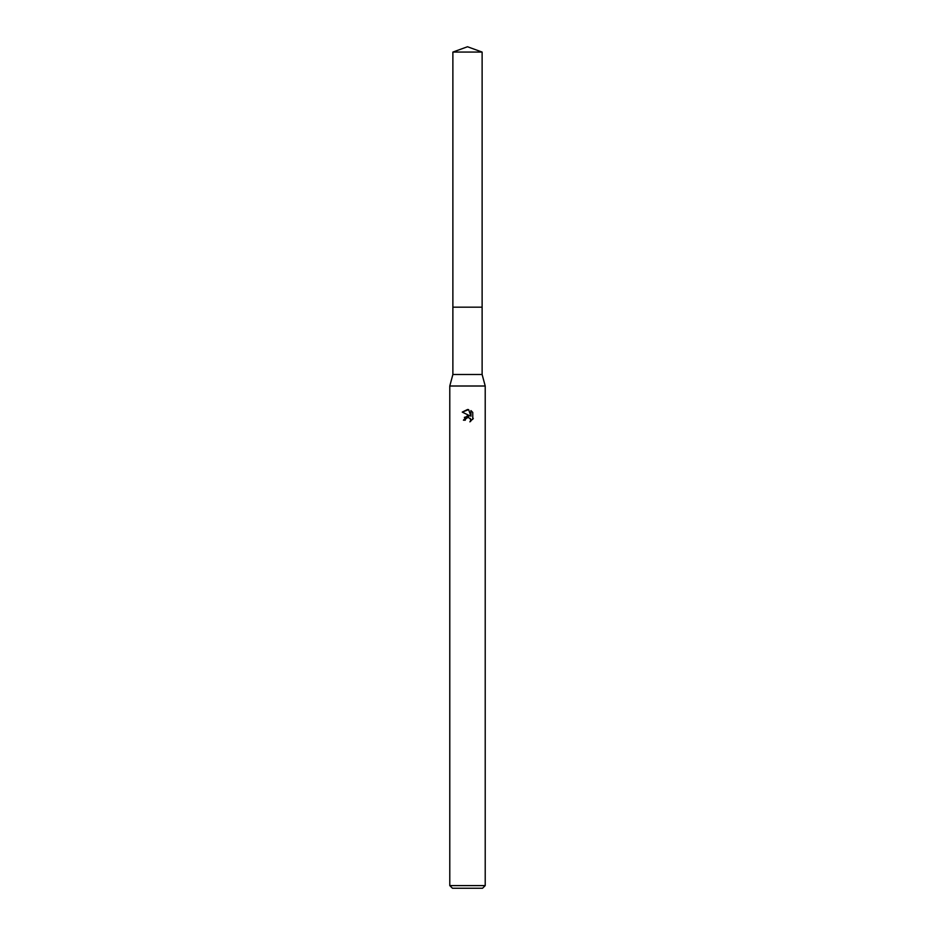 <?xml version="1.0" encoding="UTF-8"?>
<svg xmlns="http://www.w3.org/2000/svg" width="935" height="935" viewBox="0 0 935 935"><rect width="100%" height="100%" fill="white"/><g stroke="black" fill="none" stroke-linecap="round" stroke-linejoin="round"><path stroke-width="1.4" d="M482.121 307.183L482.121 374.491L452.879 374.491L452.879 307.183L482.121 307.183L452.879 307.171L452.879 52.068L467.5 46.75L482.121 52.068L482.121 307.171M452.879 374.491L449.782 386.003L485.218 386.003L485.218 885.597L449.782 885.597L452.447 888.25L482.553 888.25L485.218 885.597M470.317 418.401L470.644 421.44L470.726 419.09L468.119 417.337L465.583 418.903L465.291 420.189L463.421 420.189L467.5 415.537L469.756 415.806L462.241 412.101L468.645 409.635L470.936 416.239L470.936 410.582L472.759 412.428L472.759 419.406M473.309 418.377L469.849 421.837L473.309 418.377M465.291 420.189L465.478 419.149M469.756 415.806L464.344 417.372M465.583 418.903L467.348 417.454M467.5 417.407L468.634 417.396M472.759 412.428L470.936 410.582M468.645 409.635L467.629 409.507M467.547 409.507L462.241 412.101M452.879 52.068L482.121 52.068M482.121 374.491L485.218 386.003M449.782 386.003L449.782 885.597"/></g></svg>
